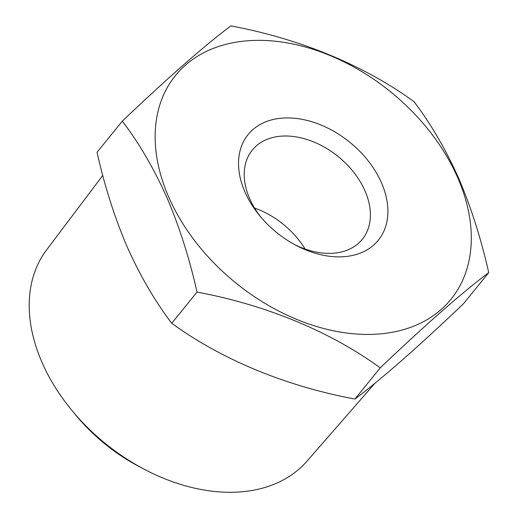 <?xml version="1.0" encoding="UTF-8"?>
<svg xmlns="http://www.w3.org/2000/svg" width="518" height="518" viewBox="0 0 518 518"><rect width="100%" height="100%" fill="white"/><g stroke="black" fill="none" stroke-linecap="round" stroke-linejoin="round"><path stroke-width="0.78" d="M244.936 191.951A83.851 58.1 39.1 0 0 260.017 216.123A83.851 58.1 39.1 0 0 296.069 245.37A83.851 58.1 39.1 0 0 370.707 247.462A83.851 58.1 39.1 0 0 381.501 182.841A83.851 58.1 39.1 0 0 282.932 118.072A83.851 58.1 39.1 0 0 244.936 191.951M294.379 244.464A70.824 49.074 39.1 0 0 362.302 239.316A70.824 49.074 39.1 0 0 364.976 190.838A70.824 49.074 39.1 0 0 310.288 140.618A70.824 49.074 39.1 0 0 252.305 150.065A70.824 49.074 39.1 0 0 249.624 198.536A70.824 49.074 39.1 0 0 261.253 217.592M374.928 383.268L306.98 461.175A167.709 116.2 -140.9 0 1 144.289 469.276A167.709 116.2 -140.9 0 1 72.19 410.774A167.709 116.2 -140.9 0 1 42.023 362.425A167.709 116.2 -140.9 0 1 46.594 249.903L102.778 175.395M457.737 177.752A177.473 122.967 39.1 0 0 249.113 40.669A177.473 122.967 39.1 0 0 168.7 197.034A177.473 122.967 39.1 0 0 377.318 334.123A177.473 122.967 39.1 0 0 457.737 177.752M197.028 292.1C265.74 304.83 330.303 331.468 380.225 367.858C425.841 324.43 462.011 292.689 488.72 272.636C481.131 238.85 471.102 207.368 458.637 178.192C445.61 149.132 430.743 123.621 414.018 101.657C364.368 65.436 299.877 38.714 230.827 25.9C204.299 45.798 168.13 77.532 122.332 121.121C139.051 143.085 153.924 168.59 166.945 197.649C179.416 226.832 189.439 258.314 197.028 292.1L171.736 323.271C154.824 300.984 139.951 275.472 127.117 246.743C114.517 217.159 104.494 185.677 97.034 152.292L122.332 121.121M488.72 272.636L463.422 303.813C417.799 347.235 381.636 378.975 354.927 399.028C286.214 386.298 221.659 359.66 171.736 323.271M380.225 367.858L354.927 399.028M144.289 469.276L138.999 466.491A146.542 101.534 -140.9 0 1 76.004 415.371L72.19 410.774M305.076 249.029A70.824 49.074 39.1 0 0 254.584 208.061"/></g></svg>
